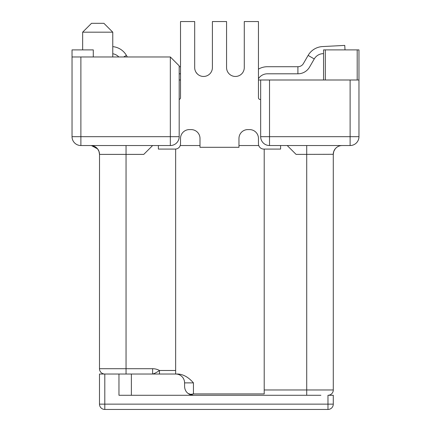 <?xml version="1.0" encoding="UTF-8"?>
<svg xmlns="http://www.w3.org/2000/svg" width="431" height="431" viewBox="0 0 431 431"><rect width="100%" height="100%" fill="white"/><g stroke="black" fill="none" stroke-linecap="round" stroke-linejoin="round"><path stroke-width="0.65" d="M188.131 393.508L193.444 395.281L320.89 395.281M175.729 374.027A8.857 8.857 0 0 1 184.587 382.879L193.444 382.879L193.444 393.929L264.208 393.929L264.208 389.969L306.721 389.969L306.721 145.538L287.235 145.538L296.092 154.395L333.287 154.303L333.287 389.969A5.312 5.312 0 0 1 327.975 395.281L333.287 395.281L333.287 404.138A5.312 5.312 0 0 1 327.975 409.45A5.312 5.312 0 0 0 333.287 404.138L327.975 404.138L327.975 409.45A5.312 5.312 0 0 0 333.287 404.138A5.312 5.312 0 0 1 327.975 409.45L104.798 409.45A5.312 5.312 0 0 1 99.486 404.138L99.486 374.027L122.512 374.027M333.287 153.625L333.287 389.969L306.721 389.969L306.721 395.281L118.967 395.281L118.967 374.027M118.967 395.281L131.369 395.281L131.369 374.027M185.244 389.769A8.857 8.857 0 0 0 187.059 392.56M193.444 393.929L189.818 394.505L193.444 395.281M184.587 386.424L184.587 382.879L184.587 386.424C184.754 390.168 186.499 392.862 189.818 394.505M158.495 374.027L178.105 374.027C183.52 374.415 188.633 377.367 193.444 382.879M333.287 389.969A5.312 5.312 0 0 1 327.975 395.281L327.975 404.138L99.486 404.138A5.312 5.312 0 0 0 104.798 409.45A5.312 5.312 0 0 1 99.486 404.138A5.312 5.312 0 0 0 104.798 409.45L104.803 374.027L175.649 374.027L175.649 149.061M72.031 56.973L72.031 136.681A8.857 8.857 0 0 0 80.888 145.538L170.331 145.538A8.857 8.857 0 0 0 179.188 136.681L179.188 65.83L170.331 56.973L72.031 56.973L72.031 49.888L93.285 49.888L93.285 56.973M170.331 145.538L170.331 136.681L72.031 136.681A8.857 8.857 0 0 0 80.888 145.538L90.672 145.538L80.888 145.538L80.888 56.973M179.188 65.83L170.331 56.973L170.331 136.681L179.188 136.681M306.721 145.538L350.112 145.538L342.101 145.538L350.112 145.538L350.112 79.999L269.52 79.999L269.52 136.681L260.669 136.681L260.669 79.999L269.52 79.999M269.52 145.538L269.52 136.681L358.969 136.681A8.857 8.857 0 0 1 350.112 145.538L269.52 145.538A8.857 8.857 0 0 1 260.669 136.681M113.655 145.538L103.025 145.538M126.051 145.538L152.622 145.538L143.765 154.395L126.051 154.395L126.051 145.538L90.672 145.538A8.857 8.846 90 0 1 99.518 154.395L126.051 154.395L126.051 368.71L152.622 368.71A14.169 14.169 0 0 1 159.481 370.482L175.649 370.482M258.756 145.538L238.968 145.538M200 145.538L180.212 145.538M260.669 79.999L258.455 79.999M180.519 79.999L179.188 79.999M264.208 389.969L264.208 149.078M152.622 368.71L152.622 374.027C154.395 373.612 156.679 372.432 159.481 370.482L159.481 374.027M99.518 154.395L99.486 368.71A5.312 5.312 0 0 0 104.798 374.027M323.546 79.999L323.546 49.888L358.969 49.888L358.969 79.999L350.112 79.999M91.512 23.322L103.914 23.322L112.771 32.18L82.655 32.18L91.512 23.322M333.255 154.395A8.857 8.846 90 0 1 342.063 145.538M358.969 136.681L358.969 79.999M127.328 56.973L126.418 55.405L123.697 56.973M180.519 66.719L179.188 66.719M180.519 73.803L179.188 73.803M212.402 67.602A8.857 8.857 0 0 1 197.36 73.943A17.714 17.714 0 0 0 196.132 72.446A8.857 8.857 0 0 1 194.688 67.602A8.857 8.857 0 0 0 203.545 76.459A8.857 8.857 0 0 0 212.402 67.602L212.402 21.55L226.571 21.55L226.571 67.602A8.857 8.857 0 0 0 235.428 76.459A8.857 8.857 0 0 0 244.28 67.602L244.28 21.55L258.455 21.55L258.455 97.713A1.772 1.772 0 0 0 260.222 99.486L260.669 99.486M118.821 56.973A10.63 10.63 0 0 0 112.771 53.767M112.771 46.629A17.714 17.714 0 0 1 126.418 55.405M258.455 78.69A10.63 10.63 0 0 1 267.398 73.803L297.907 73.803L297.907 66.719L267.398 66.719A17.714 17.714 0 0 0 258.455 69.143M345.005 49.888L344.768 45.406L322.533 46.57A17.714 17.714 0 0 0 308.122 55.405L314.258 58.945L309.566 67.069A13.463 13.463 0 0 1 297.907 73.803M308.122 55.405L303.429 63.529A6.379 6.379 0 0 1 297.907 66.719M314.258 58.945A10.63 10.63 0 0 1 322.905 53.649L323.546 53.611M158.376 145.538L158.376 149.078L175.207 149.078A5.312 5.312 0 0 0 180.519 143.765L180.519 138.453A8.857 8.857 0 0 1 189.376 129.596L191.143 129.596A8.857 8.857 0 0 1 200 138.453L200 147.305L238.968 147.305L238.968 138.453A8.857 8.857 0 0 1 247.825 129.596L249.597 129.596A8.857 8.857 0 0 1 258.455 138.453L258.455 143.765A5.312 5.312 0 0 0 263.767 149.078L280.592 149.078L280.592 145.538M194.688 67.602L194.688 21.55L180.519 21.55L180.519 97.713A1.772 1.772 0 0 1 179.188 99.426M226.571 67.602A8.857 8.857 0 0 0 235.428 76.459A8.857 8.857 0 0 0 244.28 67.602M99.486 368.71L126.051 368.71L126.051 374.027M325.319 79.999L325.319 49.888M357.197 79.999L357.197 49.888M90.672 145.538L91.717 145.597C94.098 145.915 96.065 147.019 97.605 148.905L98.985 151.416L99.486 154.303L98.985 151.416L97.605 148.905L91.426 145.57M112.771 56.973L112.771 32.18M82.655 49.888L82.655 32.18M333.287 154.303L333.783 151.416L335.167 148.905C336.708 147.019 338.669 145.915 341.056 145.597L342.101 145.538L341.056 145.597C338.669 145.915 336.708 147.019 335.167 148.905L333.783 151.416L333.287 154.303"/></g></svg>
